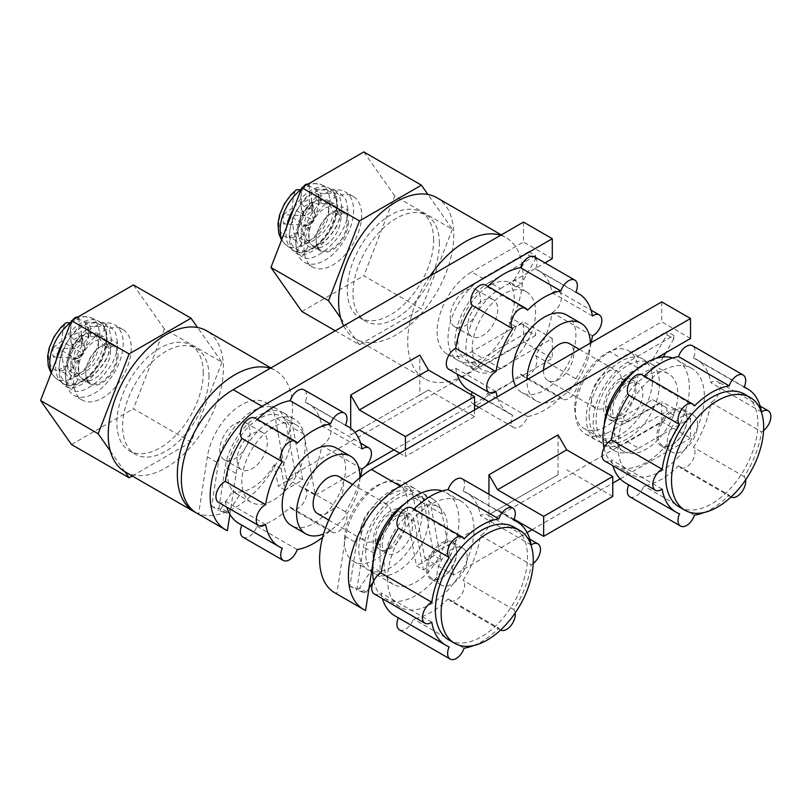 <?xml version="1.0" encoding="UTF-8"?>
<svg xmlns="http://www.w3.org/2000/svg" width="811" height="811" viewBox="0 0 811 811"><rect width="100%" height="100%" fill="white"/><g stroke="black" fill="none" stroke-linecap="round" stroke-linejoin="round"><path stroke-width="0.61" stroke-dasharray="4.05 3.04" d="M218.291 463.162L211.671 506.317L219.822 509.136A1.632 0.943 120 0 0 221.261 508.304L228.175 512.299L239.529 495.237A44.798 25.861 -60 0 1 236.731 493.98A44.798 25.861 -60 0 1 229.858 458.083A44.798 25.861 -60 0 1 259.125 418.608A44.798 25.861 -60 0 1 281.529 416.388A44.798 25.861 -60 0 1 281.153 468.758L285.127 490.057L302.726 479.889L295.822 475.905L286.141 423.991A48.873 28.213 120 0 0 276.652 408.866A48.873 28.213 120 0 0 242.114 418.861A48.873 28.213 120 0 0 218.291 463.162L207.352 456.846A48.873 28.213 -60 0 1 231.165 412.546A48.873 28.213 -60 0 1 265.714 402.55A48.873 28.213 -60 0 1 275.193 417.675L286.557 478.591L523.5 341.796L523.5 321.835L471.657 351.771A48.873 28.213 -60 0 1 447.226 354.184A48.873 28.213 -60 0 1 437.099 331.811A48.873 28.213 -60 0 1 471.657 271.959L482.606 278.274A48.873 28.213 120 0 0 450.673 321.349A48.873 28.213 120 0 0 458.164 360.51A48.873 28.213 120 0 0 482.606 358.087L471.657 351.771M302.726 479.889L293.055 427.985A48.873 28.213 120 0 0 283.566 412.86A48.873 28.213 120 0 0 249.028 422.855A48.873 28.213 120 0 0 225.205 467.156L218.585 510.301L226.735 513.13L219.822 509.136M286.557 478.591L315.347 495.217L303.993 434.301A48.873 28.213 120 0 0 294.505 419.175A48.873 28.213 120 0 0 259.966 429.171A48.873 28.213 120 0 0 236.153 473.472L229.888 514.306M514.275 279.937L528.681 254.999L535.595 258.993L521.189 283.931L514.275 279.937L509.156 282.897A44.798 25.861 -60 0 1 514.275 299.888A44.798 25.861 -60 0 1 509.156 322.808L514.275 319.848L528.681 328.161L528.681 331.486L482.606 358.087M535.595 258.993L535.595 255.668L528.681 251.674L528.681 254.999M528.681 251.674L482.606 278.274M281.153 468.758L274.24 464.764L278.214 486.063L295.822 475.905M221.261 508.304L232.625 491.243L239.529 495.237M467.481 326.914A21.38 12.347 120 0 0 471.911 336.697A21.38 12.347 120 0 0 488.384 330.969A21.38 12.347 120 0 0 497.721 309.457A21.38 12.347 120 0 0 493.291 299.664A21.38 12.347 120 0 0 476.817 305.392A21.38 12.347 120 0 0 467.481 326.914M450.206 316.939A21.38 12.347 120 0 0 454.636 326.721A21.38 12.347 120 0 0 471.11 320.994A21.38 12.347 120 0 0 480.447 299.472A21.38 12.347 120 0 0 476.016 289.689A21.38 12.347 120 0 0 459.533 295.417A21.38 12.347 120 0 0 450.206 316.939M500.64 235.281A81.455 47.028 -60 0 1 506.054 237.664A81.455 47.028 -60 0 1 522.923 274.949A81.455 47.028 -60 0 1 487.36 356.921A81.455 47.028 -60 0 1 424.599 378.747A81.455 47.028 -60 0 1 407.73 341.461A81.455 47.028 -60 0 1 430.012 276.054M343.671 325.9A81.455 47.028 120 0 0 355.482 338.846A81.455 47.028 120 0 0 418.253 317.02A81.455 47.028 120 0 0 453.805 235.048A81.455 47.028 120 0 0 436.936 197.762M439.41 243.361A61.089 35.268 120 0 0 426.748 215.391A61.089 35.268 120 0 0 379.68 231.764A61.089 35.268 120 0 0 353.008 293.237A61.089 35.268 120 0 0 365.66 321.207A61.089 35.268 120 0 0 412.738 304.845A61.089 35.268 120 0 0 439.41 243.361M433.642 240.036A61.089 35.268 120 0 0 420.99 212.066A61.089 35.268 120 0 0 373.922 228.438A61.089 35.268 120 0 0 347.25 289.912A61.089 35.268 120 0 0 359.902 317.882A61.089 35.268 120 0 0 406.98 301.52A61.089 35.268 120 0 0 433.642 240.036M452.366 229.229L421.406 309.021L363.815 275.77L394.764 195.978L452.366 229.229L427.934 194.478M335.237 330.766L359.486 344.766L421.406 309.021M359.486 344.766L340.671 317.993M394.764 195.978L363.815 151.931M301.895 311.515L363.815 275.77M361.645 215.097A40.722 23.509 -60 0 1 343.874 256.083A40.722 23.509 -60 0 1 312.488 266.991A40.722 23.509 -60 0 1 304.054 248.348A40.722 23.509 -60 0 1 321.835 207.363A40.722 23.509 -60 0 1 353.211 196.455A40.722 23.509 -60 0 1 361.645 215.097M295.995 243.695A40.722 23.509 120 0 0 304.429 262.338A40.722 23.509 120 0 0 335.805 251.43A40.722 23.509 120 0 0 353.586 210.444A40.722 23.509 120 0 0 345.151 191.801A40.722 23.509 120 0 0 313.766 202.709A40.722 23.509 120 0 0 295.995 243.695M340.914 217.754A22.809 13.169 -60 0 1 330.959 240.705A22.809 13.169 -60 0 1 313.381 246.818A22.809 13.169 -60 0 1 308.656 236.376A22.809 13.169 -60 0 1 318.611 213.425A22.809 13.169 -60 0 1 336.19 207.312A22.809 13.169 -60 0 1 340.914 217.754M348.406 222.082A22.809 13.169 -60 0 1 338.451 245.034A22.809 13.169 -60 0 1 320.872 251.146A22.809 13.169 -60 0 1 316.148 240.705A22.809 13.169 -60 0 1 332.277 212.766A22.809 13.169 -60 0 1 343.682 211.641A22.809 13.169 -60 0 1 348.406 222.082M316.148 240.036A21.988 12.702 120 0 0 320.7 250.102A21.988 12.702 120 0 0 337.65 244.212A21.988 12.702 120 0 0 347.25 222.082A21.988 12.702 120 0 0 342.698 212.016A21.988 12.702 120 0 0 331.699 213.1A21.988 12.702 120 0 0 316.148 240.036L316.148 240.705M328.82 211.438A21.988 12.702 120 0 0 324.268 201.371A21.988 12.702 120 0 0 307.318 207.261A21.988 12.702 120 0 0 297.718 229.391A21.988 12.702 120 0 0 302.27 239.468A21.988 12.702 120 0 0 319.22 233.568A21.988 12.702 120 0 0 328.82 211.438M307.369 184.523L309.356 185.243A35.076 20.255 120 0 0 301.286 189.896L300.891 189.703M309.356 185.243L309.356 204.646A12.246 7.076 -60 0 0 301.286 209.309L301.286 189.896M301.286 209.309L305.311 215.817L292.193 208.255A97.573 56.334 60 0 1 294.88 191.984L296.258 189.825M309.356 241.759A35.076 20.255 120 0 1 301.286 246.422L300.891 246.149C297.901 243.969 295.893 240.887 294.88 236.924A97.573 56.334 60 0 1 292.193 217.561A97.573 56.334 0 0 0 283.668 223.968L305.311 225.134L301.286 227.009A12.246 7.076 -60 0 0 303.284 226.725A12.246 7.076 -60 0 0 309.356 222.356L308.961 241.496C305.96 239.306 303.953 236.234 302.939 232.27A28.101 16.23 120 0 0 318.784 200.652A28.101 16.23 120 0 0 302.939 187.331L303.04 187.017M301.286 246.422L301.286 227.009M309.356 222.356L313.37 220.48L300.252 212.908A97.573 56.334 -120 0 0 302.939 232.27M313.37 220.48L311.353 207.981A20.387 11.77 120 0 0 311.911 203.845A20.387 11.77 -60 0 0 311.931 202.993A20.387 11.77 -60 0 0 311.911 202.172A20.387 11.77 120 0 0 311.525 199.313A20.387 11.77 120 0 0 311.353 198.675L313.37 211.164L309.356 204.646M302.939 187.331A97.573 56.334 -120 0 0 300.252 203.591A97.573 56.334 180 0 1 311.353 198.675M311.353 207.981A97.573 56.334 0 0 0 300.252 212.908M305.311 215.817L283.668 214.651A20.387 11.77 120 0 0 283.11 218.798A20.387 11.77 -60 0 0 283.09 219.639A20.387 11.77 120 0 0 283.11 220.47A20.387 11.77 120 0 0 283.668 223.968M315.226 215.564A7.329 4.237 120 0 0 315.084 214.236A7.329 4.237 120 0 0 309.427 212.969A7.329 4.237 120 0 0 304.855 221.545A7.329 4.237 120 0 0 308.829 225.073A7.329 4.237 120 0 0 315.226 215.564M283.668 214.651A97.573 56.334 180 0 1 292.193 208.255M292.193 217.561L305.311 225.134M300.252 203.591L313.37 211.164M514.275 319.848L521.189 323.832L516.06 326.792A44.798 25.861 -60 0 1 489.509 358.746A44.798 25.861 -60 0 1 467.116 360.966A44.798 25.861 -60 0 1 460.242 325.069A44.798 25.861 -60 0 1 489.509 285.594A44.798 25.861 -60 0 1 511.913 283.374A44.798 25.861 -60 0 1 516.06 286.891L509.156 282.897M503.915 367.059A44.798 25.861 120 0 0 533.182 327.583A44.798 25.861 120 0 0 526.309 291.686A44.798 25.861 120 0 0 503.915 293.906A44.798 25.861 120 0 0 474.648 333.382A44.798 25.861 120 0 0 481.511 369.279A44.798 25.861 120 0 0 503.915 367.059M516.06 326.792L509.156 322.808M590.307 343.124A44.798 25.861 -60 0 1 558.627 398.657A44.798 25.861 -60 0 1 536.233 400.877A44.798 25.861 -60 0 1 526.957 379.7M566.625 314.962A44.798 25.861 -60 0 1 573.499 350.859A44.798 25.861 -60 0 1 544.232 390.344A44.798 25.861 -60 0 1 521.828 392.565A44.798 25.861 -60 0 1 515.725 386.178M528.681 328.161L521.189 323.832M535.595 332.145L535.595 335.47L528.681 331.486M535.595 255.668L489.509 282.269L500.458 288.584A48.873 28.213 120 0 0 465.899 348.446A48.873 28.213 120 0 0 476.016 370.809A48.873 28.213 120 0 0 500.458 368.397L552.291 338.471L523.5 321.835M535.595 335.47L489.509 362.071A48.873 28.213 120 0 1 465.078 364.494L476.016 370.809M523.5 222.082L523.5 242.033L471.657 271.959M196.556 513.018A73.304 42.324 120 0 0 198.573 514.062L207.352 456.846M489.509 282.269A48.873 28.213 120 0 0 457.586 325.333A48.873 28.213 120 0 0 465.078 364.494M500.458 288.584L544.992 262.876M552.291 258.658L523.5 242.033M516.06 286.891L521.189 283.931M228.175 512.299A1.632 0.943 -60 0 1 226.735 513.13M591.199 342.607A69.239 39.972 -60 0 1 575.78 378.778A12.216 7.056 -60 0 1 574.269 393.021A12.216 7.056 -60 0 1 562.601 399.164A12.216 7.056 -60 0 1 560.877 397.319A69.239 39.972 -60 0 1 527.586 416.54A12.216 7.056 -60 0 1 513.647 427.438A12.216 7.056 -60 0 1 512.684 415.202A69.239 39.972 -60 0 1 509.612 413.722A69.239 39.972 -60 0 1 497.265 396.843M575.78 378.778L535.463 355.492A69.239 39.972 120 0 0 552.109 312.6L592.425 335.876M527.586 416.54L487.269 393.254A69.239 39.972 120 0 0 520.561 374.043A12.216 7.056 120 0 0 522.284 375.888A12.216 7.056 120 0 0 533.952 369.735A12.216 7.056 120 0 0 535.463 355.492M520.561 374.043L560.877 397.319M552.109 312.6A12.216 7.056 120 0 0 560.695 301.925A12.216 7.056 120 0 0 558.982 291.636A12.216 7.056 120 0 0 552.109 292.72A69.239 39.972 120 0 0 538.534 270.529A69.239 39.972 120 0 0 535.463 269.039A12.216 7.056 120 0 0 534.5 256.813M487.816 286.395A69.239 39.972 120 0 0 487.269 286.932A12.216 7.056 120 0 0 485.546 285.077M448.848 369.329A12.216 7.056 120 0 0 455.721 368.245A69.239 39.972 120 0 0 457.11 374.104M469.295 390.446A69.239 39.972 120 0 0 472.367 391.926A12.216 7.056 120 0 0 472.266 392.159M471.333 394.805A12.216 7.056 120 0 0 473.33 404.152A12.216 7.056 120 0 0 487.269 393.254M592.425 315.996L552.109 292.72M535.463 269.039L575.78 292.325M487.269 286.932L527.586 310.207M496.038 391.52L455.721 368.245M472.367 391.926L512.684 415.202M543.522 370.13A21.38 12.347 120 0 0 543.512 370.799A21.38 12.347 120 0 0 547.942 380.592A21.38 12.347 120 0 0 564.415 374.864A21.38 12.347 120 0 0 573.752 353.343A21.38 12.347 120 0 0 569.322 343.56M591.32 398.404A21.38 12.347 120 0 0 595.74 408.197A21.38 12.347 120 0 0 612.224 402.459A21.38 12.347 120 0 0 621.55 380.947A21.38 12.347 120 0 0 617.12 371.154A21.38 12.347 120 0 0 600.647 376.882A21.38 12.347 120 0 0 591.32 398.404M605.716 406.716A21.38 12.347 120 0 0 610.146 416.509A21.38 12.347 120 0 0 626.619 410.782A21.38 12.347 120 0 0 635.956 389.26A21.38 12.347 120 0 0 631.526 379.467A21.38 12.347 120 0 0 615.052 385.205A21.38 12.347 120 0 0 605.716 406.716M612.629 410.711A21.38 12.347 120 0 0 617.049 420.493A21.38 12.347 120 0 0 633.533 414.766A21.38 12.347 120 0 0 642.859 393.254A21.38 12.347 120 0 0 638.439 383.461A21.38 12.347 120 0 0 621.956 389.189A21.38 12.347 120 0 0 612.629 410.711M574.756 407.963A44.798 25.861 120 0 0 584.032 428.472A44.798 25.861 120 0 0 618.56 416.469A44.798 25.861 120 0 0 638.115 371.387A44.798 25.861 120 0 0 628.829 350.879A44.798 25.861 120 0 0 594.311 362.882A44.798 25.861 120 0 0 574.756 407.963M663.347 356.931L659.424 363.733L652.51 359.749L647.381 362.71A44.798 25.861 -60 0 1 652.51 379.7A44.798 25.861 -60 0 1 647.381 402.611L652.51 399.651L666.906 407.963L666.906 411.289L620.831 437.889L609.892 431.574A48.873 28.213 -60 0 1 585.451 433.997A48.873 28.213 -60 0 1 575.334 411.623A48.873 28.213 -60 0 1 609.892 351.761L620.831 358.087A48.873 28.213 120 0 0 588.908 401.151A48.873 28.213 120 0 0 596.399 440.312A48.873 28.213 120 0 0 620.831 437.889M589.151 416.276A44.798 25.861 120 0 0 598.437 436.784A44.798 25.861 120 0 0 647.381 402.611L620.831 417.939A24.431 14.111 -60 0 1 608.615 419.155A24.431 14.111 -60 0 1 604.874 399.57A24.431 14.111 -60 0 1 620.831 378.038L647.381 362.71A44.798 25.861 120 0 0 643.235 359.192A44.798 25.861 120 0 0 608.706 371.195A44.798 25.861 120 0 0 589.151 416.276M652.51 359.749L666.906 334.811L666.906 331.486L620.831 358.087M407.406 517.398A24.431 14.111 120 0 0 402.661 509.835A24.431 14.111 120 0 0 383.836 516.384A24.431 14.111 120 0 0 373.172 540.978L373.172 567.578L370.85 571.056A44.798 25.861 -60 0 0 412.475 544.566L416.448 565.865L423.362 569.859L414.32 521.392L407.406 517.398L412.475 544.566A44.798 25.861 120 0 0 422.125 512.714A44.798 25.861 120 0 0 412.85 492.206A44.798 25.861 120 0 0 378.321 504.209A44.798 25.861 120 0 0 358.766 549.29A44.798 25.861 120 0 0 368.052 569.798A44.798 25.861 120 0 0 370.85 571.056L359.486 588.117L366.4 592.101A1.632 0.943 -60 0 1 364.96 592.932L356.82 590.114L363.44 546.959A48.873 28.213 120 0 1 387.252 502.668A48.873 28.213 120 0 1 421.791 492.662L432.739 498.988A48.873 28.213 120 0 0 405.368 503.246M423.362 569.859L440.961 559.702L434.047 555.707L416.448 565.865M434.047 555.707L424.366 503.803A48.873 28.213 120 0 0 414.887 488.678A48.873 28.213 120 0 0 380.349 498.674A48.873 28.213 120 0 0 356.526 542.975L345.577 536.649A48.873 28.213 -60 0 1 369.4 492.358A48.873 28.213 -60 0 1 403.939 482.363A48.873 28.213 -60 0 1 413.428 497.488L424.782 558.394L661.725 421.598L661.725 401.648L609.892 431.574M364.96 592.932L358.046 588.948L349.906 586.12L356.526 542.975M358.046 588.948A1.632 0.943 120 0 0 359.486 588.117M666.906 334.811L673.819 338.795L673.819 335.47L627.744 362.071A48.873 28.213 120 0 0 595.821 405.145A48.873 28.213 120 0 0 603.313 444.306A48.873 28.213 120 0 0 627.744 441.883L673.819 415.283L666.906 411.289M604.256 424.782A48.873 28.213 120 0 0 604.134 428.249A48.873 28.213 120 0 0 614.251 450.622A48.873 28.213 120 0 0 638.693 448.199L627.744 441.883M627.744 362.071L638.693 368.397A48.873 28.213 120 0 0 635.753 370.232M673.819 335.47L666.906 331.486M638.693 368.397L656.089 358.35M690.526 338.461L661.725 321.835L609.892 351.761M673.819 338.795L665.76 352.765M608.615 419.155L615.529 423.139A24.431 14.111 -60 0 0 627.744 421.933L654.295 406.605A44.798 25.861 120 0 0 659.424 383.694A44.798 25.861 120 0 0 654.295 366.694L627.744 382.032L620.831 378.038M652.51 399.651L659.424 403.645L654.295 406.605A44.798 25.861 -60 0 1 605.341 440.779A44.798 25.861 -60 0 1 596.065 420.27A44.798 25.861 -60 0 1 615.62 375.179A44.798 25.861 -60 0 1 650.148 363.186A44.798 25.861 -60 0 1 654.295 366.694L659.424 363.733M615.529 423.139A24.431 14.111 -60 0 1 611.778 403.564A24.431 14.111 -60 0 1 627.744 382.032M666.906 407.963L659.424 403.645M673.819 415.283L673.819 411.958M638.693 448.199L690.526 418.273L661.725 401.648M661.725 301.885L661.725 321.835M334.791 592.821A73.304 42.324 120 0 0 336.808 593.865L345.577 536.649M690.526 418.273L690.526 438.224L661.725 421.598M432.739 498.988A48.873 28.213 120 0 1 442.228 514.113L453.582 575.019L527.12 532.563M532.138 529.674L612.771 483.113M620.202 478.825L690.526 438.224M558.049 434.899L558.049 474.8L488.942 514.711L488.942 494.264M453.582 575.019L424.782 558.394M440.961 559.702L431.28 507.787A48.873 28.213 120 0 0 421.791 492.662M414.32 521.392A24.431 14.111 120 0 0 409.575 513.829A24.431 14.111 120 0 0 390.75 520.378A24.431 14.111 120 0 0 380.085 544.962L380.085 571.573L377.764 575.05A44.798 25.861 120 0 0 419.388 548.56A44.798 25.861 -60 0 0 429.039 516.698A44.798 25.861 -60 0 0 419.763 496.19A44.798 25.861 -60 0 0 385.235 508.193A44.798 25.861 -60 0 0 365.68 553.284A44.798 25.861 -60 0 0 371.631 571.187M382.245 543.715A21.38 12.347 120 0 0 386.665 553.507A21.38 12.347 120 0 0 403.148 547.78A21.38 12.347 120 0 0 412.475 526.258A21.38 12.347 120 0 0 408.055 516.475A21.38 12.347 120 0 0 391.571 522.203A21.38 12.347 120 0 0 382.245 543.715M375.331 539.731A21.38 12.347 120 0 0 379.761 549.513A21.38 12.347 120 0 0 396.234 543.786A21.38 12.347 120 0 0 405.571 522.274A21.38 12.347 120 0 0 401.141 512.481A21.38 12.347 120 0 0 384.657 518.209A21.38 12.347 120 0 0 375.331 539.731M344.371 540.978A44.798 25.861 120 0 0 353.647 561.486A44.798 25.861 120 0 0 388.175 549.483A44.798 25.861 120 0 0 407.73 504.401A44.798 25.861 120 0 0 398.444 483.893A44.798 25.861 120 0 0 363.926 495.896A44.798 25.861 120 0 0 344.371 540.978M360.925 531.418A21.38 12.347 120 0 0 365.355 541.201A21.38 12.347 120 0 0 381.839 535.473A21.38 12.347 120 0 0 391.166 513.961A21.38 12.347 120 0 0 386.735 504.168A21.38 12.347 120 0 0 370.262 509.896A21.38 12.347 120 0 0 360.925 531.418M317.557 513.606A21.38 12.347 120 0 0 334.031 507.879A21.38 12.347 120 0 0 343.367 486.357A21.38 12.347 120 0 0 338.937 476.574M359.912 477.638A44.798 25.861 -60 0 1 328.242 531.661A44.798 25.861 -60 0 1 323.589 533.952M336.241 447.976A44.798 25.861 -60 0 1 343.114 483.873A44.798 25.861 -60 0 1 313.847 523.348A44.798 25.861 -60 0 1 291.443 525.569M273.53 426.921A44.798 25.861 120 0 0 244.263 466.396A44.798 25.861 120 0 0 251.126 502.293A44.798 25.861 120 0 0 273.53 500.073A44.798 25.861 120 0 0 302.797 460.597A44.798 25.861 120 0 0 295.924 424.7A44.798 25.861 120 0 0 273.53 426.921M274.24 464.764A44.798 25.861 -60 0 1 252.221 487.776A44.798 25.861 -60 0 1 232.625 491.243M360.449 477.192A69.239 39.972 -60 0 1 345.395 511.782A12.216 7.056 -60 0 1 343.884 526.025A12.216 7.056 -60 0 1 332.216 532.178A12.216 7.056 -60 0 1 330.493 530.323A69.239 39.972 -60 0 1 322.646 537.298M345.395 511.782L305.078 488.506A69.239 39.972 120 0 0 321.724 445.604L362.041 468.89M297.201 549.544L256.884 526.268A69.239 39.972 120 0 0 290.176 507.047A12.216 7.056 120 0 0 291.899 508.902A12.216 7.056 120 0 0 303.567 502.749A12.216 7.056 120 0 0 305.078 488.506M290.176 507.047L330.493 530.323M321.724 445.604A12.216 7.056 120 0 0 330.31 434.929A12.216 7.056 120 0 0 328.597 424.65A12.216 7.056 120 0 0 321.724 425.734A69.239 39.972 120 0 0 308.15 403.533A69.239 39.972 120 0 0 305.078 402.053A12.216 7.056 120 0 0 304.115 389.827M257.432 419.399A69.239 39.972 120 0 0 256.884 419.946A12.216 7.056 120 0 0 255.161 418.091M218.463 502.344A12.216 7.056 120 0 0 225.336 501.259A69.239 39.972 120 0 0 226.725 507.118M238.91 523.46A69.239 39.972 120 0 0 241.982 524.94A12.216 7.056 120 0 0 241.871 525.173M242.935 537.166A12.216 7.056 120 0 0 256.884 526.268M362.041 449.01L321.724 425.734M305.078 402.053L345.395 425.329M256.884 419.946L297.201 443.222M265.653 524.535L225.336 501.259M241.982 524.94L282.299 548.216M237.096 459.918A21.38 12.347 120 0 0 241.526 469.711A21.38 12.347 120 0 0 257.999 463.983A21.38 12.347 120 0 0 267.336 442.461A21.38 12.347 120 0 0 262.906 432.679A21.38 12.347 120 0 0 246.432 438.406A21.38 12.347 120 0 0 237.096 459.918M219.822 449.943A21.38 12.347 120 0 0 224.252 459.736A21.38 12.347 120 0 0 240.725 454.008A21.38 12.347 120 0 0 250.062 432.486A21.38 12.347 120 0 0 245.632 422.703A21.38 12.347 120 0 0 229.148 428.431A21.38 12.347 120 0 0 219.822 449.943M270.245 368.285A81.455 47.028 -60 0 1 275.669 370.678A81.455 47.028 -60 0 1 292.538 407.963A81.455 47.028 -60 0 1 258.202 488.627A81.455 47.028 -60 0 1 196.13 512.765M125.097 471.85A81.455 47.028 120 0 0 187.868 450.034A81.455 47.028 120 0 0 223.42 368.062A81.455 47.028 120 0 0 206.552 330.776M209.015 376.375A61.089 35.268 120 0 0 196.363 348.406A61.089 35.268 120 0 0 149.295 364.778A61.089 35.268 120 0 0 122.623 426.251A61.089 35.268 120 0 0 135.275 454.221A61.089 35.268 120 0 0 182.353 437.849A61.089 35.268 120 0 0 209.015 376.375M203.257 373.05A61.089 35.268 120 0 0 190.605 345.08A61.089 35.268 120 0 0 143.527 361.453A61.089 35.268 120 0 0 116.865 422.926A61.089 35.268 120 0 0 129.517 450.896A61.089 35.268 120 0 0 176.595 434.524A61.089 35.268 120 0 0 203.257 373.05M221.981 362.243L191.021 442.036L133.42 408.774L164.38 328.992L221.981 362.243L197.549 327.492M132.234 475.976L191.021 442.036M124.833 471.698L110.286 451.007M164.38 328.992L133.42 284.945M71.51 444.529L133.42 408.774M131.26 348.112A40.722 23.509 -60 0 1 113.489 389.098A40.722 23.509 -60 0 1 82.104 400.005A40.722 23.509 -60 0 1 73.669 381.363A40.722 23.509 -60 0 1 91.45 340.377A40.722 23.509 -60 0 1 122.826 329.469A40.722 23.509 -60 0 1 131.26 348.112M65.6 376.709A40.722 23.509 120 0 0 74.044 395.352A40.722 23.509 120 0 0 105.42 384.444A40.722 23.509 120 0 0 123.201 343.459A40.722 23.509 120 0 0 114.767 324.805A40.722 23.509 120 0 0 83.381 335.724A40.722 23.509 120 0 0 65.6 376.709M110.529 350.768A22.809 13.169 -60 0 1 100.574 373.719A22.809 13.169 -60 0 1 82.996 379.832A22.809 13.169 -60 0 1 78.272 369.39A22.809 13.169 -60 0 1 88.227 346.439A22.809 13.169 -60 0 1 105.805 340.326A22.809 13.169 -60 0 1 110.529 350.768M118.021 355.096A22.809 13.169 -60 0 1 108.066 378.048A22.809 13.169 -60 0 1 90.487 384.15A22.809 13.169 -60 0 1 85.763 373.709A22.809 13.169 -60 0 1 101.892 345.78A22.809 13.169 -60 0 1 113.297 344.655A22.809 13.169 -60 0 1 118.021 355.096M85.763 373.05A21.988 12.702 120 0 0 90.315 383.116A21.988 12.702 120 0 0 107.265 377.227A21.988 12.702 120 0 0 116.865 355.096A21.988 12.702 120 0 0 112.313 345.02A21.988 12.702 120 0 0 101.314 346.115A21.988 12.702 120 0 0 85.763 373.05L85.763 373.709M98.435 344.452A21.988 12.702 120 0 0 93.883 334.385A21.988 12.702 120 0 0 76.933 340.275A21.988 12.702 120 0 0 67.333 362.405A21.988 12.702 120 0 0 71.885 372.472A21.988 12.702 120 0 0 88.835 366.582A21.988 12.702 120 0 0 98.435 344.452M76.984 317.537L78.971 318.257A35.076 20.255 120 0 0 70.902 322.91L70.506 322.717M78.971 318.257L78.971 337.66A12.246 7.076 -60 0 0 70.902 342.313L70.902 322.91M70.902 342.313L74.926 348.831L61.808 341.259A97.573 56.334 60 0 1 64.495 324.998L65.873 322.829M78.971 374.773A35.076 20.255 120 0 1 70.902 379.426L70.506 379.163C67.516 376.973 65.509 373.901 64.495 369.938A97.573 56.334 60 0 1 61.808 350.575A97.573 56.334 0 0 0 53.283 356.982L74.926 358.148L70.902 360.023A12.246 7.076 -60 0 0 72.899 359.739A12.246 7.076 -60 0 0 78.971 355.37L78.576 374.51C75.575 372.32 73.568 369.248 72.554 365.285A28.101 16.23 120 0 0 88.399 333.666A28.101 16.23 120 0 0 72.554 320.345L72.655 320.031M70.902 379.426L70.902 360.023M78.971 355.37L82.986 353.484L69.868 345.922A97.573 56.334 -120 0 0 72.554 365.285M82.986 353.484L80.968 340.995A20.387 11.77 120 0 0 81.526 336.849A20.387 11.77 -60 0 0 81.546 336.007A20.387 11.77 -60 0 0 81.526 335.186A20.387 11.77 120 0 0 81.141 332.328A20.387 11.77 120 0 0 80.968 331.689L82.986 344.178L78.971 337.66M72.554 320.345A97.573 56.334 -120 0 0 69.868 336.606A97.573 56.334 180 0 1 80.968 331.689M80.968 340.995A97.573 56.334 0 0 0 69.868 345.922M74.926 348.831L53.283 347.666A20.387 11.77 120 0 0 52.725 351.812A20.387 11.77 -60 0 0 52.705 352.653A20.387 11.77 120 0 0 52.725 353.474A20.387 11.77 120 0 0 53.283 356.982M84.841 348.578A7.329 4.237 120 0 0 84.699 347.25A7.329 4.237 120 0 0 79.042 345.983A7.329 4.237 120 0 0 74.47 354.559A7.329 4.237 120 0 0 78.434 358.087A7.329 4.237 120 0 0 84.841 348.578M53.283 347.666A97.573 56.334 180 0 1 61.808 341.259M61.808 350.575L74.926 358.148M69.868 336.606L82.986 344.178M285.127 490.057L278.214 486.063M552.291 338.471L552.291 358.421L523.5 341.796M315.347 495.217L365.903 466.031M393.903 449.862L552.291 358.421M350.707 434.899L355.015 432.415L350.707 434.899L350.707 428.289M419.824 394.998L359.344 429.911L428.461 390.01L419.824 394.998L419.824 355.096M227.374 530.688L198.573 514.062M211.671 506.317L218.585 510.301M399.661 453.187L405.419 456.512L405.419 449.862M474.536 409.96L474.536 416.611L428.461 390.01M474.536 416.611L405.419 456.512M380.085 571.573L373.172 567.578M393.396 584.427A44.798 25.861 -60 0 1 384.11 563.919A44.798 25.861 -60 0 1 403.665 518.837A44.798 25.861 -60 0 1 438.193 506.834A44.798 25.861 -60 0 1 447.469 527.343A44.798 25.861 -60 0 1 427.914 572.424A44.798 25.861 -60 0 1 393.396 584.427L374.956 573.793A44.798 25.861 -60 0 0 377.764 575.05L373.263 581.811M369.025 588.157L366.4 592.101M374.956 573.793A44.798 25.861 -60 0 1 372.614 572.11M614.495 430.905A44.798 25.861 -60 0 1 634.05 385.823A44.798 25.861 -60 0 1 668.578 373.82A44.798 25.861 -60 0 1 677.854 394.328A44.798 25.861 -60 0 1 658.299 439.42A44.798 25.861 -60 0 1 623.781 451.413A44.798 25.861 -60 0 1 614.495 430.905M604.043 447.956A61.089 35.268 120 0 0 615.63 465.524A61.089 35.268 120 0 0 662.709 449.162A61.089 35.268 120 0 0 689.37 387.678A61.089 35.268 120 0 0 676.719 359.709A61.089 35.268 120 0 0 672.724 357.945M617.952 446.202A61.089 35.268 -60 0 1 644.623 384.728A61.089 35.268 -60 0 1 691.692 368.356A61.089 35.268 -60 0 1 704.343 396.326A61.089 35.268 -60 0 1 677.682 457.81A61.089 35.268 -60 0 1 630.603 474.171A61.089 35.268 -60 0 1 617.952 446.202M604.641 460.942A12.216 7.056 120 0 0 611.494 459.878A71.277 41.148 120 0 0 612.822 465.666M625.514 482.991A71.277 41.148 120 0 0 628.87 484.593A12.216 7.056 120 0 0 628.748 484.856M629.843 496.788A12.216 7.056 120 0 0 643.782 485.921A71.277 41.148 120 0 0 678.523 465.859A12.216 7.056 120 0 0 680.236 467.694A12.216 7.056 120 0 0 691.895 461.56A12.216 7.056 120 0 0 693.435 447.317A71.277 41.148 120 0 0 710.811 402.54A12.216 7.056 120 0 0 719.377 391.855A12.216 7.056 120 0 0 717.654 381.586A12.216 7.056 120 0 0 710.811 382.66A71.277 41.148 120 0 0 696.791 359.547A71.277 41.148 120 0 0 693.435 357.945A12.216 7.056 120 0 0 692.462 345.739M644.319 376.132A71.277 41.148 120 0 0 643.782 376.669A12.216 7.056 120 0 0 642.059 374.834M662.182 489.134L611.494 459.878M628.87 484.593L679.557 513.85M694.459 515.188L643.782 485.921M678.523 465.859L729.211 495.126A71.277 41.148 -60 0 1 703.989 512.542M763.587 430.499A12.216 7.056 -60 0 1 761.488 431.797A71.277 41.148 -60 0 1 744.123 476.574A12.216 7.056 -60 0 1 745.583 479.97M731.015 497.011A12.216 7.056 -60 0 1 730.924 496.961A12.216 7.056 -60 0 1 729.211 495.126M679.253 506.956A65.164 37.62 120 0 0 729.464 489.499A65.164 37.62 120 0 0 757.91 423.93A65.164 37.62 120 0 0 744.417 394.095M643.782 376.669L694.459 405.936M693.435 357.945L744.123 387.202M761.488 411.917L710.811 382.66M710.811 402.54L761.488 431.797M744.123 476.574L693.435 447.317M373.658 580.96A61.089 35.268 120 0 0 385.245 598.538A61.089 35.268 120 0 0 432.324 582.166A61.089 35.268 120 0 0 458.985 520.692A61.089 35.268 120 0 0 446.334 492.723A61.089 35.268 120 0 0 442.34 490.959M387.567 579.216A61.089 35.268 -60 0 1 414.239 517.742A61.089 35.268 -60 0 1 461.307 501.37A61.089 35.268 -60 0 1 473.959 529.34A61.089 35.268 -60 0 1 447.297 590.813A61.089 35.268 -60 0 1 400.218 607.186A61.089 35.268 -60 0 1 387.567 579.216M374.256 593.956A12.216 7.056 120 0 0 381.109 592.882A71.277 41.148 120 0 0 382.437 598.67M395.129 616.005A71.277 41.148 120 0 0 398.485 617.607A12.216 7.056 120 0 0 398.363 617.87M399.458 629.802A12.216 7.056 120 0 0 413.387 618.935A71.277 41.148 120 0 0 448.138 598.873A12.216 7.056 120 0 0 449.852 600.708A12.216 7.056 120 0 0 461.51 594.575A12.216 7.056 120 0 0 463.051 580.321A71.277 41.148 120 0 0 480.426 535.544A12.216 7.056 120 0 0 488.992 524.869A12.216 7.056 120 0 0 487.269 514.6A12.216 7.056 120 0 0 480.426 515.664A71.277 41.148 120 0 0 466.406 492.551A71.277 41.148 120 0 0 463.051 490.949A12.216 7.056 120 0 0 462.077 478.754M413.924 509.146A71.277 41.148 120 0 0 413.387 509.683A12.216 7.056 120 0 0 411.674 507.848M431.797 622.149L381.109 592.882M398.485 617.607L449.172 646.864M464.074 648.192L413.387 618.935M448.138 598.873L498.826 628.14A71.277 41.148 -60 0 1 473.604 645.556M533.202 563.513A12.216 7.056 -60 0 1 531.104 564.811A71.277 41.148 -60 0 1 513.728 609.588A12.216 7.056 -60 0 1 515.198 612.984M500.63 630.015A12.216 7.056 -60 0 1 500.539 629.975A12.216 7.056 -60 0 1 498.826 628.14M448.868 639.97A65.164 37.62 120 0 0 499.079 622.513A65.164 37.62 120 0 0 527.525 556.934A65.164 37.62 120 0 0 514.032 527.109M413.387 509.683L464.074 538.94M463.051 490.949L513.728 520.216M531.104 544.931L480.426 515.664M480.426 535.544L531.104 564.811M513.728 609.588L463.051 580.321M349.906 586.12L356.82 590.114M365.599 610.49L336.808 593.865M558.049 474.8L497.579 509.713L514.123 519.273M497.579 509.713L488.942 514.711M612.771 496.413L566.696 469.812M697.582 424.842A21.38 12.347 120 0 0 693.152 415.05A21.38 12.347 120 0 0 676.678 420.777A21.38 12.347 120 0 0 667.341 442.299A21.38 12.347 120 0 0 671.772 452.082A21.38 12.347 120 0 0 688.245 446.354A21.38 12.347 120 0 0 697.582 424.842M687.069 418.77A21.38 12.347 -60 0 1 671.954 444.955A21.38 12.347 -60 0 1 661.259 446.02A21.38 12.347 -60 0 1 656.829 436.227A21.38 12.347 -60 0 1 666.166 414.715A21.38 12.347 -60 0 1 682.639 408.987A21.38 12.347 -60 0 1 687.069 418.77L687.069 419.601A20.366 11.759 -60 0 1 672.674 444.54A20.366 11.759 -60 0 1 658.268 436.227A20.366 11.759 -60 0 1 672.674 411.289A20.366 11.759 -60 0 1 687.069 419.601M467.197 557.856A21.38 12.347 120 0 0 462.767 548.064A21.38 12.347 120 0 0 446.293 553.791A21.38 12.347 120 0 0 436.957 575.313A21.38 12.347 120 0 0 441.387 585.096A21.38 12.347 120 0 0 457.86 579.368A21.38 12.347 120 0 0 467.197 557.856M456.684 551.784A21.38 12.347 -60 0 1 441.569 577.969A21.38 12.347 -60 0 1 430.874 579.034A21.38 12.347 -60 0 1 426.444 569.241A21.38 12.347 -60 0 1 435.781 547.719A21.38 12.347 -60 0 1 452.254 541.991A21.38 12.347 -60 0 1 456.684 551.784L456.684 552.615A20.366 11.759 -60 0 1 442.289 577.554A20.366 11.759 -60 0 1 427.884 569.241A20.366 11.759 -60 0 1 442.289 544.303A20.366 11.759 -60 0 1 456.684 552.615M316.178 199.384L320.903 203.571L334.01 203.693L339.474 215.27C339.809 231.905 315.469 251.694 308.332 246.26C305.656 244.557 304.328 240.989 304.338 235.555C303.628 226.401 311.637 211.458 319.26 204.514L311.677 201.98C304.48 208.559 299.928 218.524 298.002 231.885C297.992 237.329 299.32 240.897 301.996 242.601C309.133 248.044 333.473 228.246 333.139 211.61L327.664 200.043L316.178 199.384L316.016 189.196L320.74 193.444L340.113 193.109L345.871 199.405L348.112 210.282C348.852 235.22 314.303 265.795 302.229 256.834C297.901 254.147 295.731 248.713 295.701 240.543C294.454 226.735 307.45 203.673 319.017 194.447L311.404 191.862C303.385 198.857 289.263 217.855 289.365 236.883C289.395 245.054 291.565 250.487 295.893 253.174C307.967 262.135 342.516 231.561 341.776 206.623L348.112 210.282L339.474 215.27L333.139 211.61L341.776 206.623L339.535 195.735L333.787 189.45L340.113 193.119M320.903 203.571L320.74 193.444M316.016 189.196L333.787 189.45M311.677 201.98L311.404 191.862M319.017 194.447L319.26 204.514M85.794 332.388L90.518 336.575L103.626 336.707L109.09 348.274C109.424 364.92 85.084 384.708 77.947 379.264C75.271 377.571 73.943 374.003 73.953 368.559C73.243 359.415 81.252 344.472 88.875 337.528L81.293 334.994C74.095 341.573 69.543 351.538 67.617 364.899C67.607 370.343 68.935 373.912 71.611 375.605C78.748 381.048 103.088 361.26 102.754 344.614L97.279 333.057L85.794 332.388L85.631 322.21L90.356 326.458L109.728 326.123L115.486 332.409L117.727 343.286C118.467 368.235 83.918 398.799 71.844 389.848C67.516 387.151 65.346 381.728 65.316 373.547C64.069 359.739 77.065 336.687 88.622 327.451L81.019 324.866C73 331.871 58.868 350.859 58.98 369.887C59.01 378.068 61.18 383.502 65.509 386.188C77.582 395.15 112.131 364.575 111.391 339.627L117.727 343.286L109.09 348.274L102.754 344.614L111.391 339.627L109.15 328.749L103.392 322.464L109.728 326.134M90.518 336.575L90.356 326.458M85.631 322.21L103.392 322.464M81.293 334.994L81.019 324.866M88.622 327.451L88.875 337.528M286.141 423.991L275.193 417.675M236.153 473.472L225.205 467.156M303.993 434.301L293.055 427.985M336.879 206.785A33.393 19.282 -60 0 1 313.269 247.69A33.393 19.282 -60 0 1 289.659 234.055A33.393 19.282 -60 0 1 313.269 193.15A33.393 19.282 -60 0 1 336.879 206.785M286.759 226.674A35.826 20.691 120 0 0 286.05 233.963A35.826 20.691 120 0 0 292.406 249.666A35.826 20.691 120 0 0 320.355 241.516A35.826 20.691 120 0 0 336.727 204.707A35.826 20.691 120 0 0 328.161 187.726A35.826 20.691 120 0 0 293.917 208.234M308.961 241.496A35.035 20.224 -60 0 0 329.692 201.3A35.035 20.224 120 0 0 321.328 184.695A35.035 20.224 120 0 0 308.961 185.05M294.88 191.984A28.101 16.23 120 0 0 279.035 223.603A28.101 16.23 120 0 0 294.88 236.924M300.901 246.149A35.035 20.224 -60 0 1 286.364 245.257A35.035 20.224 -60 0 1 281.853 239.326M500.458 368.397L489.509 362.071M627.744 421.933L620.831 417.939M442.228 514.113L431.28 507.787M424.366 503.803L413.428 497.488M380.085 544.962L373.172 540.978M106.494 339.799A33.393 19.282 -60 0 1 82.884 380.694A33.393 19.282 -60 0 1 59.264 367.059A33.393 19.282 -60 0 1 82.884 326.164A33.393 19.282 -60 0 1 106.494 339.799M56.375 359.689A35.826 20.691 120 0 0 55.665 366.967A35.826 20.691 120 0 0 62.011 382.68A35.826 20.691 120 0 0 89.97 374.53A35.826 20.691 120 0 0 106.342 337.721A35.826 20.691 120 0 0 97.776 320.73A35.826 20.691 120 0 0 63.532 341.249M78.576 374.51A35.035 20.224 -60 0 0 99.307 334.314A35.035 20.224 120 0 0 90.933 317.709A35.035 20.224 120 0 0 78.576 318.064M64.495 324.998A28.101 16.23 120 0 0 48.65 356.607A28.101 16.23 120 0 0 64.495 369.938M70.506 379.163A35.035 20.224 -60 0 1 55.979 378.271A35.035 20.224 -60 0 1 51.468 372.34M374.378 553.284L363.44 546.959M301.996 242.601L295.893 253.174M304.338 235.555L298.002 231.885L289.365 236.883L295.701 240.543L304.338 235.555M308.332 246.26L302.229 256.834M71.611 375.605L65.509 386.188M73.953 368.559L67.617 364.899L58.98 369.887L65.316 373.547L73.953 368.559M77.947 379.264L71.844 389.848M265.714 402.55L276.652 408.866M283.566 412.86L294.505 419.175M454.636 326.721L471.911 336.697M501.279 234.906L506.054 237.664M355.482 338.846L424.599 378.747M420.99 212.066L426.748 215.391M359.902 317.882L365.66 321.207M312.488 266.991L304.429 262.338M353.211 196.455L345.151 191.801M320.872 251.146L313.381 246.818M331.699 213.1L332.277 212.766M343.682 211.641L336.19 207.312M342.698 212.016L324.268 201.371M281.549 240.107L286.364 245.257L292.406 249.666C307.481 262.571 338.674 231.105 337.599 205.791C337.477 196.759 334.335 190.737 328.161 187.726L321.328 184.695L312.265 183.124L309.052 183.55M315.084 214.236L311.525 199.313M308.829 225.073L303.284 226.725M320.7 250.102L302.27 239.468M476.016 289.689L493.291 299.664M526.309 291.686L511.913 283.374M447.226 354.184L458.164 360.51M536.233 400.877L521.828 392.565M481.511 369.279L467.116 360.966M522.284 375.888L562.601 399.164M558.982 291.636L591.026 310.147M538.534 270.529L575.881 292.092M488.82 401.719L509.612 413.722M473.33 404.152L474.536 404.851M478.956 407.406L513.647 427.438M547.942 380.592L595.74 408.197M610.146 416.509L617.049 420.493M584.032 428.472L598.437 436.784M585.451 433.997L596.399 440.312M603.313 444.306L614.251 450.622M579.439 349.399L617.12 371.154M631.526 379.467L638.439 383.461M628.829 350.879L643.235 359.192M402.661 509.835L409.575 513.829M353.647 561.486L368.052 569.798M398.444 483.893L412.85 492.206M328.739 520.064L365.355 541.201M379.761 549.513L386.665 553.507M352.592 484.461L386.735 504.168M401.141 512.481L408.055 516.475M251.126 502.293L236.731 493.98M291.899 508.902L332.216 532.178M328.597 424.65L360.642 443.151M308.15 403.533L345.496 425.106M295.924 424.7L281.529 416.388M224.252 459.736L241.526 469.711M270.894 367.92L275.669 370.678M190.605 345.08L196.363 348.406M129.517 450.896L135.275 454.221M82.104 400.005L74.044 395.352M122.826 329.469L114.767 324.805M90.487 384.15L82.996 379.832M101.314 346.115L101.892 345.78M113.297 344.655L105.805 340.326M112.313 345.02L93.883 334.385M51.164 373.121L55.979 378.271L62.011 382.68C77.096 395.586 108.289 364.119 107.214 338.795C107.093 329.773 103.95 323.751 97.776 320.73L90.933 317.709L81.87 316.138L78.667 316.564M84.699 347.25L81.141 332.328M78.434 358.087L72.899 359.739M90.315 383.116L71.885 372.472M245.632 422.703L262.906 432.679M668.578 373.82L650.148 363.186M691.692 368.356L676.719 359.709M630.603 474.171L615.63 465.524M744.234 386.938L696.791 359.547M760.171 406.129L717.654 381.586M730.924 496.961L680.236 467.694M623.781 451.413L605.341 440.779M438.193 506.834L419.763 496.19M461.307 501.37L446.334 492.723M400.218 607.186L385.245 598.538M513.85 519.952L466.406 492.551M529.776 539.143L487.269 514.6M500.539 629.975L449.852 600.708M403.939 482.363L414.887 488.678M671.772 452.082L661.259 446.02M672.674 444.54L671.954 444.955M693.152 415.05L682.639 408.987M441.387 585.096L430.874 579.034M442.289 577.554L441.569 577.969M462.767 548.064L452.254 541.991M334 203.703L327.664 200.043M103.615 336.707L97.279 333.057"/><path stroke-width="1.22" d="M430.012 276.054A81.455 47.028 -60 0 1 500.64 235.281M501.279 234.906L436.936 197.762A81.455 47.028 120 0 0 374.165 219.578A81.455 47.028 120 0 0 338.613 301.55A81.455 47.028 120 0 0 343.671 325.9M340.671 317.993L328.536 300.719L359.486 220.937L421.406 185.182L427.934 194.478M359.486 220.937L301.895 187.686L363.815 151.931L421.406 185.182M301.895 187.686L270.935 267.468L328.536 300.719M270.935 267.468L301.895 311.515L335.237 330.766M301.286 189.896L300.891 189.703A35.035 20.224 120 0 0 280.16 229.898A35.035 20.224 -60 0 0 281.853 239.326M281.549 240.107L278.71 233.426L277.991 223.4L279.643 214.773L284.397 203.794L291.007 194.721L296.258 189.815L300.891 189.703M303.04 187.017L305.21 184.665L307.369 184.523M526.957 379.7A44.798 25.861 -60 0 1 558.627 325.495A44.798 25.861 -60 0 1 581.031 323.275A44.798 25.861 -60 0 1 590.307 343.124M515.725 386.178A44.798 25.861 -60 0 1 544.232 317.182A44.798 25.861 -60 0 1 566.625 314.962L581.031 323.275M233.213 389.675L523.5 222.082L552.291 238.708L262.004 406.301L233.213 389.675A73.304 42.324 120 0 0 181.37 479.463A73.304 42.324 120 0 0 196.556 513.018L225.357 529.644A73.304 42.324 -60 0 1 210.171 496.089A73.304 42.324 -60 0 1 262.004 406.301M544.992 262.876L552.291 258.658L552.291 238.708M497.265 396.843A69.239 39.972 -60 0 1 496.038 391.52A12.216 7.056 -60 0 1 489.165 392.605A12.216 7.056 -60 0 1 487.441 382.326A12.216 7.056 -60 0 1 496.038 371.651A69.239 39.972 -60 0 1 512.684 328.749A12.216 7.056 -60 0 1 514.194 314.506A12.216 7.056 -60 0 1 525.863 308.352A12.216 7.056 -60 0 1 527.586 310.207A69.239 39.972 -60 0 1 560.877 290.987A12.216 7.056 -60 0 1 574.817 280.089A12.216 7.056 -60 0 1 575.78 292.325A69.239 39.972 -60 0 1 578.851 293.805A69.239 39.972 -60 0 1 592.425 315.996A12.216 7.056 -60 0 1 599.299 314.911A12.216 7.056 -60 0 1 601.012 325.201A12.216 7.056 -60 0 1 592.425 335.876A69.239 39.972 -60 0 1 591.199 342.607M574.817 280.089L534.5 256.813A12.216 7.056 120 0 0 520.561 267.711A69.239 39.972 120 0 0 487.816 286.395M525.863 308.352L485.546 285.077A12.216 7.056 120 0 0 473.877 291.23A12.216 7.056 120 0 0 472.367 305.473A69.239 39.972 120 0 0 455.721 348.375A12.216 7.056 120 0 0 447.125 359.05A12.216 7.056 120 0 0 448.848 369.329L489.165 392.605M457.11 374.104A69.239 39.972 120 0 0 469.295 390.446L488.82 401.719M472.266 392.159A12.216 7.056 120 0 0 471.333 394.805M560.877 290.987L520.561 267.711M512.684 328.749L472.367 305.473M455.721 348.375L496.038 371.651M579.439 349.399L569.322 343.56A21.38 12.347 120 0 0 553.112 349.004A21.38 12.347 120 0 0 543.522 370.13M635.753 370.232A48.873 28.213 120 0 0 604.256 424.782M656.089 358.35L690.526 338.461L690.526 318.51L661.725 301.885L371.438 469.478A73.304 42.324 120 0 0 319.605 559.266A73.304 42.324 120 0 0 334.791 592.821L363.581 609.446A73.304 42.324 -60 0 1 348.406 575.891A73.304 42.324 -60 0 1 400.239 486.103L371.438 469.478M665.76 352.765L663.347 356.931M527.12 532.563L532.138 529.674M612.771 483.113L620.202 478.825M405.368 503.246A48.873 28.213 120 0 0 374.378 553.284L365.599 610.49A73.304 42.324 -60 0 1 363.581 609.446M690.526 318.51L400.239 486.103M488.942 494.264L488.942 474.8L558.049 434.899L566.696 449.862L612.771 476.462L612.771 496.413L543.654 536.324L543.654 516.374L497.579 489.763L566.696 449.862M352.592 484.461L338.937 476.574A21.38 12.347 120 0 0 322.454 482.302A21.38 12.347 120 0 0 313.127 503.813A21.38 12.347 120 0 0 317.557 513.606L328.739 520.064M323.589 533.952A44.798 25.861 -60 0 1 305.848 533.881A44.798 25.861 -60 0 1 298.975 497.984A44.798 25.861 -60 0 1 328.242 458.509A44.798 25.861 -60 0 1 350.646 456.289A44.798 25.861 -60 0 1 359.912 477.638M305.848 533.881L291.443 525.569A44.798 25.861 -60 0 1 284.58 489.672A44.798 25.861 -60 0 1 313.847 450.196A44.798 25.861 -60 0 1 336.241 447.976L350.646 456.289M322.646 537.298A69.239 39.972 -60 0 1 297.201 549.544A12.216 7.056 -60 0 1 283.262 560.442A12.216 7.056 -60 0 1 282.299 548.216A69.239 39.972 -60 0 1 279.227 546.736A69.239 39.972 -60 0 1 265.653 524.535A12.216 7.056 -60 0 1 258.78 525.619A12.216 7.056 -60 0 1 257.057 515.34A12.216 7.056 -60 0 1 265.653 504.665A69.239 39.972 -60 0 1 282.299 461.763A12.216 7.056 -60 0 1 283.809 447.52A12.216 7.056 -60 0 1 295.478 441.366A12.216 7.056 -60 0 1 297.201 443.222A69.239 39.972 -60 0 1 330.493 424.001A12.216 7.056 -60 0 1 344.432 413.103A12.216 7.056 -60 0 1 345.395 425.329A69.239 39.972 -60 0 1 348.466 426.809A69.239 39.972 -60 0 1 362.041 449.01A12.216 7.056 -60 0 1 368.914 447.925A12.216 7.056 -60 0 1 370.627 458.215A12.216 7.056 -60 0 1 362.041 468.89A69.239 39.972 -60 0 1 360.449 477.192M344.432 413.103L304.115 389.827A12.216 7.056 120 0 0 290.176 400.725A69.239 39.972 120 0 0 257.432 419.399M295.478 441.366L255.161 418.091A12.216 7.056 120 0 0 243.493 424.244A12.216 7.056 120 0 0 241.982 438.487A69.239 39.972 120 0 0 225.336 481.389A12.216 7.056 120 0 0 216.74 492.064A12.216 7.056 120 0 0 218.463 502.344L258.78 525.619M226.725 507.118A69.239 39.972 120 0 0 238.91 523.46L279.227 546.736M241.871 525.173A12.216 7.056 120 0 0 242.935 537.166L283.262 560.442M330.493 424.001L290.176 400.725M282.299 461.763L241.982 438.487M225.336 481.389L265.653 504.665M196.13 512.765A81.455 47.028 -60 0 1 194.214 511.761A81.455 47.028 -60 0 1 177.345 474.465A81.455 47.028 -60 0 1 209.603 396.113A81.455 47.028 -60 0 1 270.245 368.285M270.894 367.92L206.552 330.776A81.455 47.028 120 0 0 143.78 352.592A81.455 47.028 120 0 0 108.228 434.564A81.455 47.028 120 0 0 125.097 471.85L194.214 511.761M110.286 451.007L98.151 433.733L129.101 353.941L191.021 318.196L133.42 284.945L71.51 320.69L40.55 400.482L71.51 444.529L129.101 477.78L132.234 475.976M129.101 477.78L124.833 471.698M191.021 318.196L197.549 327.492M71.51 320.69L129.101 353.941M40.55 400.482L98.151 433.733M70.902 322.91L70.506 322.717A35.035 20.224 120 0 0 49.765 362.912A35.035 20.224 -60 0 0 51.468 372.34M51.164 373.121L48.325 366.44L47.606 356.414L49.258 347.787L54.013 336.808L60.622 327.725L65.873 322.829L70.506 322.717M72.655 320.031L74.815 317.679L76.984 317.537M365.903 466.031L393.903 449.862M229.888 514.306L227.374 530.688A73.304 42.324 -60 0 1 225.357 529.644M350.707 428.289L350.707 394.998L419.824 355.096L428.461 370.059L474.536 396.66L474.536 409.96M359.344 429.911L355.015 432.415L359.344 429.911L399.661 453.187M350.707 394.998L359.344 409.96L428.461 370.059M405.419 449.862L405.419 436.561L359.344 409.96M474.536 396.66L405.419 436.561M373.263 581.811L369.025 588.157M372.614 572.11A44.798 25.861 -60 0 1 371.631 571.187M672.724 357.945A61.089 35.268 120 0 0 627.217 378.747A61.089 35.268 120 0 0 602.978 437.555A61.089 35.268 120 0 0 604.043 447.956M612.822 465.666A71.277 41.148 120 0 0 625.514 482.991L676.202 512.248A71.277 41.148 -60 0 1 662.182 489.134A12.216 7.056 -60 0 1 655.329 490.209A12.216 7.056 -60 0 1 653.605 479.94A12.216 7.056 -60 0 1 662.182 469.255A71.277 41.148 -60 0 1 679.557 424.477A12.216 7.056 -60 0 1 681.088 410.234A12.216 7.056 -60 0 1 692.746 404.101A12.216 7.056 -60 0 1 694.459 405.936A71.277 41.148 -60 0 1 729.211 385.874A12.216 7.056 -60 0 1 743.14 375.006A12.216 7.056 -60 0 1 744.123 387.202A71.277 41.148 -60 0 1 747.468 388.804A71.277 41.148 -60 0 1 761.488 411.917A12.216 7.056 -60 0 1 768.341 410.853A12.216 7.056 -60 0 1 770.45 419.763A12.216 7.056 -60 0 1 763.587 430.499M628.748 484.856A12.216 7.056 120 0 0 629.843 496.788L680.53 526.055A12.216 7.056 -60 0 1 679.557 513.85A71.277 41.148 -60 0 1 676.202 512.248M743.14 375.006L692.462 345.739A12.216 7.056 120 0 0 678.523 356.607A71.277 41.148 120 0 0 644.319 376.132M692.746 404.101L642.059 374.834A12.216 7.056 120 0 0 630.4 380.977A12.216 7.056 120 0 0 628.87 395.221A71.277 41.148 120 0 0 611.494 439.998A12.216 7.056 120 0 0 602.918 450.673A12.216 7.056 120 0 0 604.641 460.942L655.329 490.209M703.989 512.542A71.277 41.148 -60 0 1 694.459 515.188A12.216 7.056 -60 0 1 680.53 526.055M745.583 479.97A12.216 7.056 -60 0 1 740.98 492.976A12.216 7.056 -60 0 1 731.015 497.011M750.175 397.42L744.417 394.095A65.164 37.62 120 0 0 694.206 411.552A65.164 37.62 120 0 0 665.76 477.132A65.164 37.62 120 0 0 679.253 506.956L685.011 510.281A65.164 37.62 -60 0 1 671.518 480.457A65.164 37.62 -60 0 1 699.964 414.877A65.164 37.62 -60 0 1 750.175 397.42A65.164 37.62 -60 0 1 763.668 427.255A65.164 37.62 -60 0 1 735.232 492.824A65.164 37.62 -60 0 1 685.011 510.281M611.494 439.998L662.182 469.255M679.557 424.477L628.87 395.221M729.211 385.874L678.523 356.607M442.34 490.959A61.089 35.268 120 0 0 396.832 511.761A61.089 35.268 120 0 0 372.594 570.569A61.089 35.268 120 0 0 373.658 580.96M382.437 598.67A71.277 41.148 120 0 0 395.129 616.005L445.817 645.262A71.277 41.148 -60 0 1 431.797 622.149A12.216 7.056 -60 0 1 424.944 623.213A12.216 7.056 -60 0 1 423.22 612.954A12.216 7.056 -60 0 1 431.797 602.269A71.277 41.148 -60 0 1 449.172 557.492A12.216 7.056 -60 0 1 450.703 543.248A12.216 7.056 -60 0 1 462.361 537.105A12.216 7.056 -60 0 1 464.074 538.94A71.277 41.148 -60 0 1 498.826 518.888A12.216 7.056 -60 0 1 512.755 508.01A12.216 7.056 -60 0 1 513.728 520.216A71.277 41.148 -60 0 1 517.083 521.818A71.277 41.148 -60 0 1 531.104 544.931A12.216 7.056 -60 0 1 537.957 543.867A12.216 7.056 -60 0 1 540.065 552.778A12.216 7.056 -60 0 1 533.202 563.513M398.363 617.87A12.216 7.056 120 0 0 399.458 629.802L450.146 659.069A12.216 7.056 -60 0 1 449.172 646.864A71.277 41.148 -60 0 1 445.817 645.262M512.755 508.01L462.077 478.754A12.216 7.056 120 0 0 448.138 489.621A71.277 41.148 120 0 0 413.924 509.146M462.361 537.105L411.674 507.848A12.216 7.056 120 0 0 400.016 513.981A12.216 7.056 120 0 0 398.485 528.225A71.277 41.148 120 0 0 381.109 573.002A12.216 7.056 120 0 0 372.533 583.687A12.216 7.056 120 0 0 374.256 593.956L424.944 623.213M473.604 645.556A71.277 41.148 -60 0 1 464.074 648.192A12.216 7.056 -60 0 1 450.146 659.069M515.198 612.984A12.216 7.056 -60 0 1 510.595 625.991A12.216 7.056 -60 0 1 500.63 630.015M519.79 530.435L514.032 527.109A65.164 37.62 120 0 0 463.821 544.566A65.164 37.62 120 0 0 435.375 610.146A65.164 37.62 120 0 0 448.868 639.97L454.626 643.295A65.164 37.62 -60 0 1 441.133 613.471A65.164 37.62 -60 0 1 469.579 547.891A65.164 37.62 -60 0 1 519.79 530.435A65.164 37.62 -60 0 1 533.283 560.259A65.164 37.62 -60 0 1 504.847 625.839A65.164 37.62 -60 0 1 454.626 643.295M381.109 573.002L431.797 602.269M449.172 557.492L398.485 528.225M498.826 518.888L448.138 489.621M488.942 474.8L497.579 489.763M514.123 519.273L543.654 536.324M612.771 476.462L543.654 516.374M293.917 208.234A35.826 20.691 120 0 0 286.759 226.674M63.532 341.249A35.826 20.691 120 0 0 56.375 359.689M305.21 184.665L309.052 183.55M591.026 310.147L599.299 314.911M575.881 292.092L578.851 293.805M474.536 404.851L478.956 407.406M360.642 443.151L368.914 447.925M345.496 425.106L348.466 426.809M74.815 317.679L78.667 316.564M747.468 388.804L744.234 386.938M768.341 410.853L760.171 406.129M517.083 521.818L513.85 519.952M537.957 543.867L529.776 539.143"/></g></svg>
